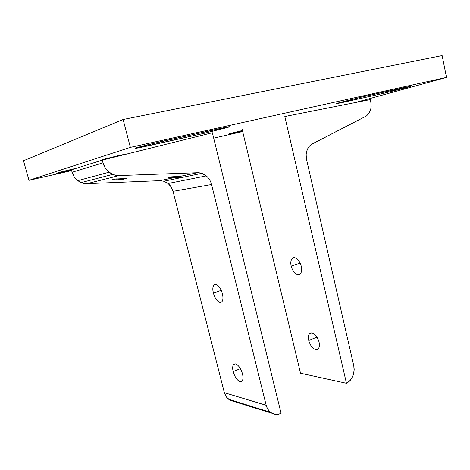 <?xml version="1.0" encoding="UTF-8"?>
<svg xmlns="http://www.w3.org/2000/svg" width="470" height="470" viewBox="0 0 470 470"><rect width="100%" height="100%" fill="white"/><g stroke="black" fill="none" stroke-linecap="round" stroke-linejoin="round"><path stroke-width="0.7" d="M370.795 101.814L371.159 106.385L370.724 109.316L369.109 113.158L366.506 115.943L312.433 143.802C310.012 145.089 308.232 147.198 307.086 150.13C306.011 153.108 305.829 156.234 306.546 159.518L353.798 365.924L354.198 369.355L353.452 374.578L352.106 377.774L349.022 381.605L346.455 383.267L300.518 373.221L346.455 383.267L284.82 116.525L370.313 99.581L370.795 101.814L370.313 99.581L284.82 116.525L346.455 383.267L350.168 380.488L352.858 376.223L354.127 371.112L353.798 365.924L306.546 159.518L306.14 154.706L306.628 151.593L307.691 148.755L309.278 146.346L311.293 144.49L366.506 115.943L369.109 113.158L370.724 109.316L371.159 106.385L370.795 101.814M316.991 337.107L308.755 340.497C310.253 345.538 312.615 348.593 315.828 349.651L318.014 349.093C319.424 347.565 319.77 345.227 319.06 342.072C317.509 336.914 315.117 333.853 311.88 332.877L309.812 333.436C308.379 334.981 308.032 337.331 308.755 340.497L316.991 337.107M300.166 263.053L291.188 266.155C292.716 271.296 295.054 274.186 298.215 274.833L299.989 274.239C301.646 272.535 302.075 269.88 301.288 266.279C299.713 261.02 297.334 258.118 294.155 257.578L292.499 258.147C290.824 259.869 290.384 262.536 291.188 266.155L300.166 263.053M242.009 128.786L300.518 373.221L242.009 128.786M301.288 266.279C302.175 271.513 301.147 274.368 298.215 274.833C295.054 274.186 292.716 271.296 291.188 266.155C290.284 261.014 291.271 258.153 294.155 257.578C297.334 258.118 299.713 261.02 301.288 266.279M319.06 342.072C319.9 347.113 318.825 349.645 315.828 349.651C312.615 348.593 310.253 345.538 308.755 340.497C307.891 335.545 308.931 333.001 311.88 332.877C315.117 333.853 317.509 336.914 319.06 342.072M182.683 177.278L172.173 177.637L171.955 176.767L172.173 177.637L167.919 177.537L171.004 176.873L180.65 176.268L197.418 172.725L119.18 175.569L87.062 183.658L83.813 183.406L80.652 182.389L77.756 180.662L109.111 172.19L105.304 168.043L102.977 162.849L72.092 172.249L72.639 173.882L74.237 176.932L77.756 180.662L81.151 182.601L85.44 183.629L87.062 183.658L119.18 175.569L113.934 174.799L109.111 172.19L77.756 180.662L74.237 176.932L72.092 172.249L102.977 162.849L102.254 160.135L212.375 132.752L281.107 413.394L278.017 414.317L274.897 414.264L271.96 413.242L269.416 411.303L267.442 408.589L266.179 405.281L224.355 392.709L226.399 397.068L229.807 400.029L271.96 413.242L231.158 400.622L228.549 399.23L226.399 397.068L224.355 392.709L266.179 405.281L211.565 184.51C210.66 181.015 208.903 178.136 206.283 175.892L201.607 173.301L197.418 172.725L180.65 176.268L171.004 176.873L167.896 177.466L174.834 177.496L159.812 180.668L163.73 181.173L168.101 183.5L206.283 175.892L168.101 183.5C170.551 185.533 172.202 188.135 173.048 191.319L211.565 184.51L173.048 191.319L224.355 392.709L173.048 191.319L171.18 186.972L168.101 183.5L164.159 181.308L159.812 180.668L174.834 177.496C179.064 177.695 181.684 177.613 182.707 177.249M116.907 179.81L122.517 179.44L126.642 178.459L114.745 179.052L112.007 179.722L116.907 179.81L116.654 178.853L116.907 179.81L112.007 179.722L114.745 179.052L126.642 178.459L122.517 179.44L116.907 179.81M240.411 368.645L233.167 371.629C234.783 376.969 237.068 380.301 240.029 381.622L241.968 381.188C243.16 379.695 243.354 377.281 242.543 373.95C240.869 368.48 238.549 365.131 235.576 363.903L233.743 364.35C232.533 365.86 232.345 368.286 233.167 371.629L240.411 368.645M221.282 290.343L213.368 293.08C215.013 298.532 217.281 301.687 220.16 302.539L221.722 302.028C223.121 300.342 223.373 297.592 222.463 293.779C220.765 288.192 218.462 285.026 215.571 284.279L214.114 284.791C212.699 286.494 212.446 289.256 213.368 293.08L221.282 290.343M213.368 293.08C212.275 287.663 213.01 284.726 215.571 284.279C218.462 285.026 220.765 288.192 222.463 293.779C223.544 299.302 222.774 302.222 220.16 302.539C217.281 301.687 215.013 298.532 213.368 293.08M233.167 371.629C232.121 366.418 232.926 363.845 235.576 363.903C238.549 365.131 240.869 368.48 242.543 373.95C243.572 379.255 242.732 381.816 240.029 381.622C237.068 380.301 234.783 376.969 233.167 371.629M234.042 401.145L234.747 401.139L234.042 401.145M71.428 169.805L102.254 160.135L71.428 169.805L72.092 172.249L71.428 169.805M87.062 183.658L159.812 180.668L87.062 183.658M197.418 172.725C200.661 172.655 203.616 173.712 206.283 175.892C208.903 178.136 210.66 181.015 211.565 184.51L266.179 405.281C267.154 408.959 269.081 411.608 271.96 413.242C274.891 414.74 277.94 414.787 281.107 413.394L212.375 132.752L102.254 160.135L102.977 162.849C104.04 166.65 106.085 169.764 109.111 172.19C112.183 174.529 115.544 175.657 119.18 175.569L197.418 172.725M232.579 400.992L231.158 400.622M136.541 147.744L135.119 148.285L136.359 148.267L145.812 146.352L145.536 145.283L145.812 146.352L204.215 133.327L227.21 127.57L228.943 126.718L220.824 128.322L146.687 144.995L136.541 147.744L160.769 141.658L228.943 126.718C230.059 126.6 229.483 126.888 227.21 127.57L227.075 127.017L227.21 127.57L204.215 133.327L203.91 132.076L204.215 133.327L136.359 148.267C134.596 148.532 134.661 148.356 136.541 147.744M57.246 172.995L66.434 171.286L66.252 170.628L66.434 171.286L71.516 170.128L58.192 173.054C56.447 173.377 56.13 173.354 57.246 172.995L64.408 171.08L57.246 172.995M406.274 87.144L406.386 87.69L410.516 86.374L405.733 87.267L361.73 97.037L336.285 103.623L342.054 102.583L341.907 101.919L342.054 102.583L385.329 92.937L406.386 87.69L406.274 87.144M229.284 133.821L242.573 131.13L228.026 134.35L236.904 131.835L229.284 133.821M103.359 159.377L108.969 158.466C103.517 159.659 101.649 159.964 103.359 159.377L117.994 155.717L103.359 159.377M124.127 154.695L117.994 155.717C123.998 154.389 126.048 154.048 124.139 154.695L124.127 154.695M242.42 130.496L236.904 131.835L242.42 130.496M385.1 91.844L385.329 92.937L385.1 91.844M75.476 168.448L64.408 171.08L75.476 168.448M130.372 147.374L446.5 77.415L442.129 55.589L123.111 119.498L130.372 147.374L123.111 119.498L23.5 160.752L28.993 180.333L23.5 160.752L123.111 119.498L442.129 55.589L446.5 77.415L355.191 102.578L446.5 77.415L130.372 147.374L28.993 180.333L130.372 147.374M242.673 131.547L213.703 138.162L242.673 131.547M71.64 170.598L28.993 180.333L71.64 170.598M342.054 102.583L336.356 103.688L339.593 102.56L361.73 97.037L410.516 86.374L385.329 92.937L342.054 102.583M292.499 258.147L294.191 257.578M309.812 333.436L311.24 332.854M270.555 412.325L228.479 399.177M201.789 173.359L182.607 177.343M181.279 177.613L163.895 181.22M215.601 284.279L214.114 284.791M235 363.839L233.743 364.35M81.151 182.601L112.782 174.364"/></g></svg>
